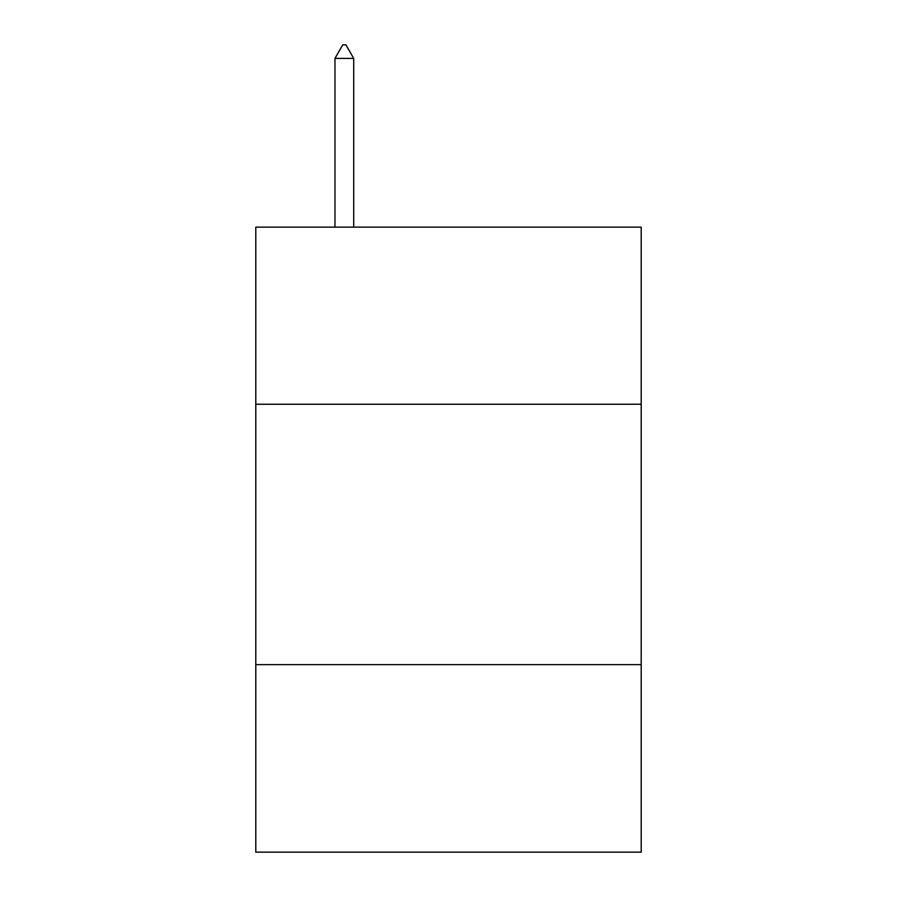 <?xml version="1.0" encoding="UTF-8"?>
<svg xmlns="http://www.w3.org/2000/svg" width="897" height="897" viewBox="0 0 897 897"><rect width="100%" height="100%" fill="white"/><g stroke="black" fill="none" stroke-linecap="round" stroke-linejoin="round"><path stroke-width="1.35" d="M641.209 404.233L641.209 227.143L255.791 227.143L255.791 404.233L641.209 404.233L641.209 852.15L255.791 852.15L255.791 404.233M641.209 664.643L255.791 664.643M353.71 58.395L345.894 44.85L342.766 44.85L334.962 58.395L353.71 58.395L353.71 227.143M334.962 58.395L334.962 227.143"/></g></svg>
